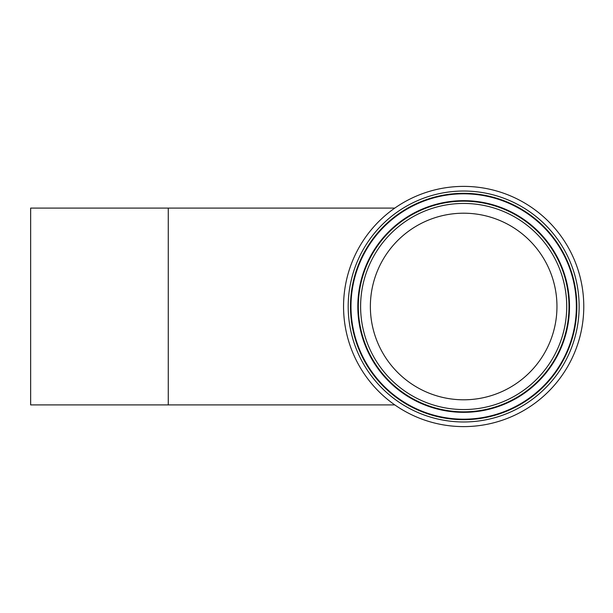 <?xml version="1.0" encoding="UTF-8"?>
<svg xmlns="http://www.w3.org/2000/svg" width="613" height="613" viewBox="0 0 613 613"><rect width="100%" height="100%" fill="white"/><g stroke="black" fill="none" stroke-linecap="round" stroke-linejoin="round"><path stroke-width="0.92" d="M429.981 393.508A93.299 93.299 0 0 0 555.853 292.171A93.299 93.299 0 0 0 405.155 233.829A93.299 93.299 0 0 0 429.981 393.508A93.299 93.299 0 0 1 370.367 306.5M168.276 208.091L30.65 208.091L30.65 404.909L168.276 404.909L168.276 208.091L394.81 208.091M420.303 418.51A120.11 120.11 0 0 0 582.35 288.049A120.11 120.11 0 0 0 388.343 212.941A120.11 120.11 0 0 0 420.303 418.51M421.982 414.181A115.466 115.466 0 0 0 577.768 288.761A115.466 115.466 0 0 0 391.255 216.558A115.466 115.466 0 0 0 421.982 414.181M422.801 412.051A113.19 113.19 0 0 0 575.507 289.114A113.19 113.19 0 0 0 392.688 218.335A113.19 113.19 0 0 0 422.801 412.051M422.985 411.584A112.685 112.685 0 0 0 575.017 289.19A112.685 112.685 0 0 0 393.002 218.726A112.685 112.685 0 0 0 422.985 411.584M425.453 405.201A105.834 105.834 0 0 0 568.243 290.24A105.834 105.834 0 0 0 397.293 224.059A105.834 105.834 0 0 0 425.453 405.201M425.637 404.733A105.336 105.336 0 0 0 567.753 290.317A105.336 105.336 0 0 0 397.607 224.45A105.336 105.336 0 0 0 425.637 404.733M426.464 402.603A103.053 103.053 0 0 0 565.492 290.669A103.053 103.053 0 0 0 399.04 226.228A103.053 103.053 0 0 0 426.464 402.603M168.276 404.909L394.81 404.909"/></g></svg>
